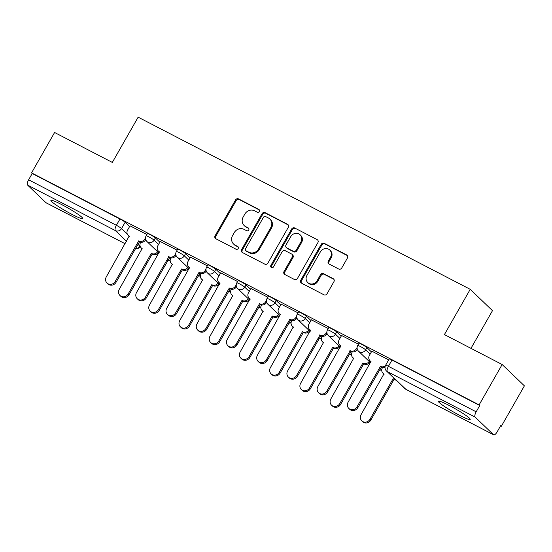 <?xml version="1.0" encoding="UTF-8"?>
<svg xmlns="http://www.w3.org/2000/svg" width="552" height="552" viewBox="0 0 552 552"><rect width="100%" height="100%" fill="white"/><g stroke="black" fill="none" stroke-linecap="round" stroke-linejoin="round"><path stroke-width="0.83" d="M259.33 211.471A1.615 1.49 -46.2 0 0 258.791 209.387L238.588 198.913A2.305 2.132 -46.2 0 0 235.552 199.921L215.094 235.78A2.305 2.132 -46.2 0 0 215.86 238.754L236.07 249.235A1.615 1.49 -46.2 0 0 237.981 246.675A1.615 1.49 -46.2 0 0 237.657 246.44L235.042 245.088A7.376 6.817 -46.2 0 1 233.579 244.039A7.376 6.817 -46.2 0 1 232.592 235.559L234.296 232.571A7.376 6.817 -46.2 0 1 244.018 229.349L246.634 230.702A1.615 1.49 -46.2 0 0 248.545 228.148A1.615 1.49 -46.2 0 0 248.227 227.914L245.612 226.561A7.376 6.817 -46.2 0 1 244.143 225.513A7.376 6.817 -46.2 0 1 243.163 217.033L244.867 214.045A7.376 6.817 -46.2 0 1 254.589 210.823L257.204 212.175A1.615 1.49 -46.2 0 0 259.33 211.471M449.245 405.499A18.319 1.835 -150.3 0 0 438.392 401.276A18.319 1.835 -150.3 0 0 459.361 415.207A18.319 1.835 -150.3 0 0 470.214 419.43A18.319 1.835 -150.3 0 0 449.245 405.499M61.748 204.619A18.319 1.835 -150.3 0 0 50.901 200.39A18.319 1.835 -150.3 0 0 71.87 214.321A18.319 1.835 -150.3 0 0 82.724 218.544A18.319 1.835 -150.3 0 0 61.748 204.619M338.693 269.01A2.305 2.132 -46.2 0 0 341.729 268.003L347.47 257.943A2.305 2.132 -46.2 0 0 346.704 254.962L324.259 243.328A2.305 2.132 -46.2 0 0 321.223 244.336L300.771 280.195A2.305 2.132 -46.2 0 0 301.537 283.169L323.976 294.802A2.305 2.132 -46.2 0 0 327.012 293.802L333.946 281.644A2.305 2.132 -46.2 0 0 333.18 278.67L323.575 273.688A2.305 2.132 -46.2 0 0 320.539 274.696L317.103 280.72A6.169 5.699 -46.2 0 1 307.747 282.534A6.169 5.699 -46.2 0 1 306.926 275.448L320.395 251.843A6.169 5.699 -46.2 0 1 329.744 250.028A6.169 5.699 -46.2 0 1 330.565 257.115L328.323 261.048A2.305 2.132 -46.2 0 0 329.089 264.028L338.693 269.01M31.561 172.88L54.593 132.494L112.332 162.426L138.145 117.169L470.228 289.324L444.415 334.588L502.147 364.52L479.108 404.906L31.561 172.88L32.209 173.507L28.621 179.793L116.382 225.299A4.699 0.469 29.7 0 1 121.557 228.549L127.264 234.02M288.323 227.279A2.305 2.132 -46.2 0 0 287.558 224.298L265.119 212.665A2.305 2.132 -46.2 0 0 262.083 213.672L241.624 249.532A2.305 2.132 -46.2 0 0 242.39 252.512L264.829 264.146A2.305 2.132 -46.2 0 0 267.872 263.138L288.323 227.279M294.692 227.997L317.131 239.63A2.305 2.132 -46.2 0 1 317.897 242.611L297.445 278.47A2.305 2.132 -46.2 0 1 294.402 279.478L284.797 274.496A2.305 2.132 -46.2 0 1 284.032 271.515L292.332 256.977A2.305 2.132 -46.2 0 0 291.566 253.996L285.191 250.691A2.305 2.132 -46.2 0 0 282.155 251.698L273.523 266.844A1.615 1.49 -46.2 0 1 271.073 267.313A1.615 1.49 -46.2 0 1 270.859 265.457L291.649 229.004A2.305 2.132 -46.2 0 1 294.692 227.997L317.131 239.63M502.147 364.52L524.4 385.848L501.361 426.234L500.588 425.833M470.973 348.353L492.481 310.659L470.228 289.324M479.108 404.906L479.757 405.527L476.169 411.82A4.699 1.732 117.4 0 0 475.155 417.119L493.516 434.721A4.699 1.732 117.4 0 0 493.667 434.831A4.699 1.732 117.4 0 0 497.124 431.906L500.712 425.613L501.361 426.234M32.209 173.507L119.97 219.006A4.699 0.469 29.7 0 1 125.145 222.256L129.61 226.534M45.961 202.701L125.173 243.77L46.113 202.812A4.699 1.732 -62.6 0 1 45.961 202.701L27.6 185.099A4.699 1.732 -62.6 0 1 28.621 179.793M177.116 250.173L160.239 241.486M207.345 265.843L190.468 257.156M237.567 281.513L220.69 272.826M267.796 297.183L250.912 288.496M298.018 312.853L281.14 304.166M328.24 328.516L311.362 319.836M358.469 344.186L341.584 335.499M388.691 359.856L371.813 351.169M366.942 347.608L365.666 349.844A4.699 0.469 29.7 0 0 361.249 346.994A4.699 0.469 29.7 0 0 357.717 345.504L358.986 343.275A4.699 0.469 -150.3 0 1 362.526 344.758A4.699 0.469 -150.3 0 1 366.942 347.608L371.399 351.886M336.72 331.938L335.443 334.174A4.699 0.469 29.7 0 0 331.027 331.324A4.699 0.469 29.7 0 0 327.488 329.841L328.764 327.605A4.699 0.469 -150.3 0 1 332.297 329.089A4.699 0.469 -150.3 0 1 336.72 331.938L341.177 336.216M306.491 316.275L305.221 318.504A4.699 0.469 29.7 0 0 300.805 315.654A4.699 0.469 29.7 0 0 297.266 314.171L298.535 311.935A4.699 0.469 -150.3 0 1 302.075 313.419A4.699 0.469 -150.3 0 1 306.491 316.275L310.955 320.546M276.269 300.605L274.993 302.834A4.699 0.469 29.7 0 0 270.577 299.984A4.699 0.469 29.7 0 0 267.037 298.501L268.313 296.265A4.699 0.469 -150.3 0 1 271.853 297.756A4.699 0.469 -150.3 0 1 276.269 300.605L280.726 304.883M246.04 284.935L244.771 287.164A4.699 0.469 29.7 0 0 240.355 284.315A4.699 0.469 29.7 0 0 236.815 282.831L238.091 280.595A4.699 0.469 -150.3 0 1 241.624 282.086A4.699 0.469 -150.3 0 1 246.04 284.935L250.504 289.213M215.818 269.266L214.549 271.494A4.699 0.469 29.7 0 0 210.126 268.645A4.699 0.469 29.7 0 0 206.593 267.161L207.862 264.932A4.699 0.469 -150.3 0 1 211.402 266.416A4.699 0.469 -150.3 0 1 215.818 269.266L220.282 273.544M185.596 253.596L184.32 255.831A4.699 0.469 29.7 0 0 179.904 252.975A4.699 0.469 29.7 0 0 176.364 251.491L177.64 249.262A4.699 0.469 -150.3 0 1 181.18 250.746A4.699 0.469 -150.3 0 1 185.596 253.596L190.054 257.874M155.367 237.926L154.098 240.161A4.699 0.469 29.7 0 0 149.682 237.312A4.699 0.469 29.7 0 0 146.142 235.821L147.418 233.593A4.699 0.469 -150.3 0 1 150.951 235.076A4.699 0.469 -150.3 0 1 155.367 237.926L159.832 242.204M146.894 234.503L130.017 225.816M479.757 405.527L391.996 360.028A4.699 0.469 -150.3 0 0 389.208 358.945L385.62 365.238A4.699 0.469 29.7 0 1 388.408 366.321L476.169 411.82M244.143 225.513L244.791 226.134A7.376 6.817 -46.2 0 0 246.261 227.182L245.612 226.561M248.821 228.507L246.261 227.182M233.579 244.039L234.227 244.66A7.376 6.817 -46.2 0 0 235.69 245.709L235.042 245.088M238.25 247.034L235.69 245.709M259.385 209.981L239.237 199.534A2.305 2.132 -46.2 0 0 236.201 200.542L215.742 236.401A2.305 2.132 -46.2 0 0 215.763 238.699M288.303 224.974A2.305 2.132 -46.2 0 0 288.206 224.919L265.767 213.286A2.305 2.132 -46.2 0 0 262.731 214.293L242.273 250.153A2.305 2.132 -46.2 0 0 242.293 252.457M265.615 216.543A1.615 1.49 -46.2 0 0 263.49 217.246L245.536 248.717A1.615 1.49 -46.2 0 0 246.075 250.808L248.835 252.236A7.376 6.817 -46.2 0 0 258.557 249.014L270.825 227.5A7.376 6.817 -46.2 0 0 269.845 219.02A7.376 6.817 -46.2 0 0 268.375 217.971L265.615 216.543M245.75 250.573L246.399 251.194A1.615 1.49 -46.2 0 0 246.723 251.429L246.075 250.808M269.845 219.02L270.494 219.641A7.376 6.817 -46.2 0 1 271.474 228.121L259.205 249.635A7.376 6.817 -46.2 0 1 249.483 252.857L246.723 251.429M292.022 254.327L292.67 254.948A2.305 2.132 -46.2 0 1 292.981 257.598L284.687 272.136A2.305 2.132 -46.2 0 0 284.701 274.441M295.341 228.618A2.305 2.132 -46.2 0 0 292.298 229.625L271.508 266.085A1.615 1.49 -46.2 0 0 271.446 267.575M300.937 241.886A6.169 5.699 -46.2 0 0 300.115 234.793A6.169 5.699 -46.2 0 0 290.766 236.608L286.019 244.929A2.305 2.132 -46.2 0 0 286.785 247.903L293.153 251.208A2.305 2.132 -46.2 0 0 296.196 250.201L300.937 241.886L301.585 242.507A6.169 5.699 -46.2 0 0 300.764 235.421L300.115 234.793M286.322 247.579L286.971 248.2A2.305 2.132 -46.2 0 0 287.433 248.524L286.785 247.903M301.585 242.507L296.845 250.822A2.305 2.132 -46.2 0 1 293.802 251.829L287.433 248.524M329.744 250.028L330.393 250.649A6.169 5.699 -46.2 0 1 331.214 257.736L328.971 261.669A2.305 2.132 -46.2 0 0 328.992 263.973M307.747 282.534L308.395 283.155A6.169 5.699 -46.2 0 0 317.752 281.347L317.103 280.72M333.925 279.346A2.305 2.132 -46.2 0 0 333.829 279.291L324.224 274.31A2.305 2.132 -46.2 0 0 321.188 275.317L317.752 281.347M347.45 255.638A2.305 2.132 -46.2 0 0 347.353 255.583L324.907 243.95A2.305 2.132 -46.2 0 0 321.871 244.957L301.42 280.816A2.305 2.132 -46.2 0 0 301.44 283.114M158.465 252.561A4.699 4.34 133.8 0 1 152.469 254.286L151.627 253.478A4.699 4.34 -46.2 0 0 157.624 251.746M140.712 242.259L140.574 242.494A4.699 4.34 -46.2 0 0 141.202 247.889A4.699 4.34 -46.2 0 0 142.133 248.559L119.273 289.303A5.403 4.989 -46.2 0 0 119.991 295.506A5.403 4.989 -46.2 0 0 128.188 293.919L151.338 253.327M152.179 254.141L129.03 294.727A5.403 4.989 133.8 0 1 120.833 296.32L119.991 295.506M142.306 248.924A4.699 4.34 133.8 0 1 142.043 248.697L141.202 247.889M130.044 225.768L127.602 230.053A4.699 4.34 -46.2 0 0 128.223 235.449A4.699 4.34 -46.2 0 0 129.161 236.118L106.301 276.862A5.403 4.989 -46.2 0 0 107.019 283.072A5.403 4.989 -46.2 0 0 115.209 281.485L138.655 241.045A4.699 4.34 -46.2 0 0 144.845 238.995L145.687 239.803A4.699 4.34 133.8 0 1 139.497 241.852L116.051 282.293A5.403 4.989 133.8 0 1 107.861 283.88L107.019 283.072M129.327 236.491A4.699 4.34 133.8 0 1 129.071 236.263L128.223 235.449M145.542 237.774L144.845 238.995M138.366 240.893L139.207 241.7M188.687 268.224A4.699 4.34 133.8 0 1 182.698 269.956L181.856 269.148A4.699 4.34 -46.2 0 0 187.846 267.416M170.934 257.929L170.803 258.157A4.699 4.34 -46.2 0 0 171.424 263.559A4.699 4.34 -46.2 0 0 172.362 264.229L149.495 304.966A5.403 4.989 -46.2 0 0 150.213 311.176A5.403 4.989 -46.2 0 0 158.41 309.589L181.56 268.996M182.408 269.811L159.252 310.397A5.403 4.989 133.8 0 1 151.062 311.99L150.213 311.176M172.528 264.594A4.699 4.34 133.8 0 1 172.265 264.367L171.424 263.559M218.909 283.894A4.699 4.34 133.8 0 1 212.92 285.625L212.078 284.818A4.699 4.34 -46.2 0 0 218.068 283.086M201.156 273.592L201.025 273.827A4.699 4.34 -46.2 0 0 201.652 279.229A4.699 4.34 -46.2 0 0 202.584 279.898L179.724 320.636A5.403 4.989 -46.2 0 0 180.442 326.846A5.403 4.989 -46.2 0 0 188.632 325.259L211.789 284.666M212.63 285.474L189.481 326.066A5.403 4.989 133.8 0 1 181.284 327.653L180.442 326.846M202.75 280.264A4.699 4.34 133.8 0 1 202.494 280.036L201.652 279.229M160.266 241.438L157.824 245.723A4.699 4.34 -46.2 0 0 158.452 251.119A4.699 4.34 -46.2 0 0 159.383 251.788L136.523 292.532A5.403 4.989 -46.2 0 0 137.241 298.742A5.403 4.989 -46.2 0 0 145.438 297.148L168.877 256.714A4.699 4.34 -46.2 0 0 175.067 254.658L175.915 255.472A4.699 4.34 133.8 0 1 169.719 257.522L146.28 297.963A5.403 4.989 133.8 0 1 138.083 299.55L137.241 298.742M159.556 252.154A4.699 4.34 133.8 0 1 159.293 251.933L158.452 251.119M175.764 253.444L175.067 254.658M168.588 256.563L169.429 257.37M190.495 257.108L188.053 261.393A4.699 4.34 -46.2 0 0 188.674 266.788A4.699 4.34 -46.2 0 0 189.612 267.458L166.745 308.202A5.403 4.989 -46.2 0 0 167.463 314.412A5.403 4.989 -46.2 0 0 175.66 312.818L199.106 272.377A4.699 4.34 -46.2 0 0 205.296 270.328L206.137 271.135A4.699 4.34 133.8 0 1 199.948 273.192L176.502 313.633A5.403 4.989 133.8 0 1 168.312 315.22L167.463 314.412M189.778 267.823A4.699 4.34 133.8 0 1 189.515 267.596L188.674 266.788M205.993 269.107L205.296 270.328M198.81 272.233L199.658 273.04M249.138 299.563A4.699 4.34 133.8 0 1 243.142 301.295L242.3 300.488A4.699 4.34 -46.2 0 0 248.297 298.756M231.385 289.262L231.247 289.496A4.699 4.34 -46.2 0 0 231.874 294.899A4.699 4.34 -46.2 0 0 232.806 295.568L209.946 336.306A5.403 4.989 -46.2 0 0 210.664 342.516A5.403 4.989 -46.2 0 0 218.861 340.929L242.011 300.336M242.852 301.144L219.703 341.736A5.403 4.989 133.8 0 1 211.506 343.323L210.664 342.516M232.978 295.934A4.699 4.34 133.8 0 1 232.716 295.706L231.874 294.899M279.36 315.233A4.699 4.34 133.8 0 1 273.371 316.965L272.529 316.158A4.699 4.34 -46.2 0 0 278.518 314.426M261.607 304.932L261.475 305.166A4.699 4.34 -46.2 0 0 262.096 310.569A4.699 4.34 -46.2 0 0 263.035 311.238L240.168 351.976A5.403 4.989 -46.2 0 0 240.886 358.186A5.403 4.989 -46.2 0 0 249.083 356.599L272.233 316.006M273.081 316.813L249.925 357.406A5.403 4.989 133.8 0 1 241.735 358.993L240.886 358.186M263.2 311.604A4.699 4.34 133.8 0 1 262.938 311.376L262.096 310.569M309.589 330.903A4.699 4.34 133.8 0 1 303.593 332.635L302.751 331.828A4.699 4.34 -46.2 0 0 308.74 330.096M291.829 320.602L291.697 320.836A4.699 4.34 -46.2 0 0 292.325 326.232A4.699 4.34 -46.2 0 0 293.257 326.901L270.397 367.646A5.403 4.989 -46.2 0 0 271.115 373.856A5.403 4.989 -46.2 0 0 279.305 372.269L302.462 331.676M303.303 332.483L280.154 373.076A5.403 4.989 133.8 0 1 271.957 374.663L271.115 373.856M293.422 327.274A4.699 4.34 133.8 0 1 293.167 327.046L292.325 326.232M220.717 272.778L218.275 277.063A4.699 4.34 -46.2 0 0 218.896 282.458A4.699 4.34 -46.2 0 0 219.834 283.128L196.974 323.872A5.403 4.989 -46.2 0 0 197.692 330.075A5.403 4.989 -46.2 0 0 205.882 328.488L229.328 288.047A4.699 4.34 -46.2 0 0 235.518 285.998L236.359 286.805A4.699 4.34 133.8 0 1 230.17 288.855L206.731 329.296A5.403 4.989 133.8 0 1 198.534 330.889L197.692 330.075M220 283.493A4.699 4.34 133.8 0 1 219.744 283.266L218.896 282.458M236.215 284.777L235.518 285.998M229.039 287.896L229.88 288.71M250.939 288.448L248.497 292.726A4.699 4.34 -46.2 0 0 249.124 298.128A4.699 4.34 -46.2 0 0 250.056 298.798L227.196 339.535A5.403 4.989 -46.2 0 0 227.914 345.745A5.403 4.989 -46.2 0 0 236.111 344.158L259.55 303.717A4.699 4.34 -46.2 0 0 265.74 301.668L266.588 302.475A4.699 4.34 133.8 0 1 260.392 304.525L236.953 344.965A5.403 4.989 133.8 0 1 228.756 346.559L227.914 345.745M250.228 299.163A4.699 4.34 133.8 0 1 249.966 298.936L249.124 298.128M266.437 300.447L265.74 301.668M259.261 303.565L260.102 304.38M281.168 304.111L278.725 308.395A4.699 4.34 -46.2 0 0 279.346 313.798A4.699 4.34 -46.2 0 0 280.285 314.467L257.418 355.205A5.403 4.989 -46.2 0 0 258.136 361.415A5.403 4.989 -46.2 0 0 266.333 359.828L289.779 319.387A4.699 4.34 -46.2 0 0 295.969 317.338L296.81 318.145A4.699 4.34 133.8 0 1 290.621 320.195L267.175 360.635A5.403 4.989 133.8 0 1 258.985 362.222L258.136 361.415M280.45 314.833A4.699 4.34 133.8 0 1 280.188 314.605L279.346 313.798M296.665 316.117L295.969 317.338M289.483 319.235L290.331 320.043M339.811 346.573A4.699 4.34 133.8 0 1 333.822 348.305L332.973 347.498A4.699 4.34 -46.2 0 0 338.969 345.766M322.057 336.272L321.919 336.506A4.699 4.34 -46.2 0 0 322.547 341.902A4.699 4.34 -46.2 0 0 323.479 342.571L300.619 383.316A5.403 4.989 -46.2 0 0 301.337 389.526A5.403 4.989 -46.2 0 0 309.534 387.932L332.683 347.346M333.525 348.153L310.376 388.746A5.403 4.989 133.8 0 1 302.179 390.333L301.337 389.526M323.651 342.944A4.699 4.34 133.8 0 1 323.389 342.716L322.547 341.902M311.39 319.78L308.947 324.065A4.699 4.34 -46.2 0 0 309.575 329.468A4.699 4.34 -46.2 0 0 310.507 330.137L287.647 370.875A5.403 4.989 -46.2 0 0 288.365 377.085A5.403 4.989 -46.2 0 0 296.555 375.498L320.001 335.057A4.699 4.34 -46.2 0 0 326.191 333.008L327.032 333.815A4.699 4.34 133.8 0 1 320.843 335.864L297.404 376.305A5.403 4.989 133.8 0 1 289.207 377.892L288.365 377.085M310.672 330.503A4.699 4.34 133.8 0 1 310.417 330.275L309.575 329.468M326.887 331.786L326.191 333.008M319.712 334.905L320.553 335.713M370.033 362.243A4.699 4.34 133.8 0 1 364.044 363.975L363.202 363.161A4.699 4.34 -46.2 0 0 369.191 361.436M352.279 351.941L352.148 352.176A4.699 4.34 -46.2 0 0 352.769 357.572A4.699 4.34 -46.2 0 0 353.708 358.241L330.841 398.986A5.403 4.989 -46.2 0 0 331.566 405.196A5.403 4.989 -46.2 0 0 339.756 403.602L362.912 363.016M363.754 363.823L340.598 404.416A5.403 4.989 133.8 0 1 332.407 406.003L331.566 405.196M353.873 358.607A4.699 4.34 133.8 0 1 353.611 358.379L352.769 357.572M341.619 335.45L339.169 339.735A4.699 4.34 -46.2 0 0 339.797 345.138A4.699 4.34 -46.2 0 0 340.729 345.807L317.869 386.545A5.403 4.989 -46.2 0 0 318.587 392.755A5.403 4.989 -46.2 0 0 326.784 391.168L350.223 350.727A4.699 4.34 -46.2 0 0 356.413 348.678L357.261 349.485A4.699 4.34 133.8 0 1 351.065 351.534L327.626 391.975A5.403 4.989 133.8 0 1 319.429 393.562L318.587 392.755M340.901 346.173A4.699 4.34 133.8 0 1 340.639 345.945L339.797 345.138M357.109 347.456L356.413 348.678M349.933 350.575L350.775 351.382M395.998 380.107A4.699 4.34 133.8 0 1 394.266 379.638L393.424 378.831A4.699 4.34 -46.2 0 0 395.156 379.3M382.501 367.611L382.37 367.846A4.699 4.34 -46.2 0 0 382.998 373.242A4.699 4.34 -46.2 0 0 383.93 373.911L361.07 414.656A5.403 4.989 -46.2 0 0 361.788 420.865A5.403 4.989 -46.2 0 0 369.978 419.272L393.134 378.679M393.976 379.493L370.827 420.079A5.403 4.989 133.8 0 1 362.629 421.673L361.788 420.865M384.095 374.277A4.699 4.34 133.8 0 1 383.84 374.049L382.998 373.242M371.841 351.12L369.398 355.405A4.699 4.34 -46.2 0 0 370.019 360.801A4.699 4.34 -46.2 0 0 370.958 361.47L348.091 402.215A5.403 4.989 -46.2 0 0 348.816 408.425A5.403 4.989 -46.2 0 0 357.006 406.838L380.452 366.397A4.699 4.34 -46.2 0 0 385.331 365.845M385.013 367.322A4.699 4.34 133.8 0 1 381.294 367.204L357.848 407.645A5.403 4.989 133.8 0 1 349.657 409.232L348.816 408.425M371.123 361.843A4.699 4.34 133.8 0 1 370.861 361.615L370.019 360.801M380.162 366.245L381.004 367.052M259.357 209.932L258.791 209.387M238.222 246.985L237.657 246.44M248.793 228.459L248.227 227.914M475.155 417.119L387.387 371.62L405.748 389.222L493.516 434.721M125.145 222.256L121.557 228.549A4.699 4.34 -46.2 0 1 115.368 230.598L27.6 185.099M137.814 244.136L139.918 246.151A4.699 0.469 29.7 0 1 140.118 246.468L140.194 246.337M140.063 245.895L139.918 246.151A4.699 4.34 -46.2 0 1 135.247 248.648M126.567 241.334L115.368 230.598A4.699 1.732 -62.6 0 1 116.382 225.299L119.97 219.006M357.717 345.504A4.699 4.699 0 0 0 358.545 351.224A4.699 4.34 133.8 0 0 359.476 351.893A4.699 4.34 133.8 0 0 365.666 349.844L370.13 354.122M327.488 329.841A4.699 4.699 0 0 0 328.316 335.554A4.699 4.34 133.8 0 0 329.254 336.223A4.699 4.34 133.8 0 0 335.443 334.174L339.908 338.452M297.266 314.171A4.699 4.699 0 0 0 298.094 319.884A4.699 4.34 133.8 0 0 299.032 320.553A4.699 4.34 133.8 0 0 305.221 318.504L309.679 322.782M267.037 298.501A4.699 4.699 0 0 0 267.872 304.214A4.699 4.34 133.8 0 0 268.803 304.883A4.699 4.34 133.8 0 0 274.993 302.834L279.457 307.112M236.815 282.831A4.699 4.699 0 0 0 237.643 288.551A4.699 4.34 133.8 0 0 238.581 289.213A4.699 4.34 133.8 0 0 244.771 287.164L249.235 291.442M206.593 267.161A4.699 4.699 0 0 0 207.421 272.881A4.699 4.34 133.8 0 0 208.352 273.55A4.699 4.34 133.8 0 0 214.549 271.494L219.006 275.772M176.364 251.491A4.699 4.699 0 0 0 177.199 257.211A4.699 4.34 133.8 0 0 178.13 257.881A4.699 4.34 133.8 0 0 184.32 255.831L188.784 260.102M146.142 235.821A4.699 4.699 0 0 0 146.97 241.541A4.699 4.34 133.8 0 0 147.908 242.211A4.699 4.34 133.8 0 0 154.098 240.161L158.555 244.439M170.216 259.833A4.699 4.34 133.8 0 1 167.78 260.261M200.438 275.496A4.699 4.34 133.8 0 1 198.009 275.924M230.66 291.166A4.699 4.34 133.8 0 1 228.231 291.594M260.889 306.836A4.699 4.34 133.8 0 1 258.46 307.264M291.111 322.506A4.699 4.34 133.8 0 1 288.682 322.934M321.333 338.176A4.699 4.34 133.8 0 1 318.904 338.604M351.562 353.846A4.699 4.34 133.8 0 1 349.133 354.274M381.784 369.516A4.699 4.34 133.8 0 1 379.355 369.943M391.996 360.028L388.408 366.321A4.699 1.732 -62.6 0 0 387.387 371.62A4.699 4.34 133.8 0 1 386.455 370.951L404.809 388.553A4.699 4.699 0 0 0 405.899 389.332L493.667 434.831M405.899 389.332A4.699 1.732 117.4 0 1 405.748 389.222A4.699 4.34 133.8 0 1 404.809 388.553M215.742 236.401L215.094 235.78M236.201 200.542L235.552 199.921M239.237 199.534L238.588 198.913M242.273 250.153L241.624 249.532M262.731 214.293L262.083 213.672M265.767 213.286L265.119 212.665M288.206 224.919L287.558 224.298M249.483 252.857L248.835 252.236M259.205 249.635L258.557 249.014M271.474 228.121L270.825 227.5M284.687 272.136L284.032 271.515M292.981 257.598L292.332 256.977M271.508 266.085L270.859 265.457M292.298 229.625L291.649 229.004M293.802 251.829L293.153 251.208M296.845 250.822L296.196 250.201M328.971 261.669L328.323 261.048M331.214 257.736L330.565 257.115M321.188 275.317L320.539 274.696M324.224 274.31L323.575 273.688M333.829 279.291L333.18 278.67M301.42 280.816L300.771 280.195M321.871 244.957L321.223 244.336M324.907 243.95L324.259 243.328M347.353 255.583L346.704 254.962M152.469 254.286L151.627 253.478M129.03 294.727L128.188 293.919M138.655 241.045L139.497 241.852M115.209 281.485L116.051 282.293M182.698 269.956L181.856 269.148M159.252 310.397L158.41 309.589M212.92 285.625L212.078 284.818M189.481 326.066L188.632 325.259M168.877 256.714L169.719 257.522M145.438 297.148L146.28 297.963M199.106 272.377L199.948 273.192M175.66 312.818L176.502 313.633M243.142 301.295L242.3 300.488M219.703 341.736L218.861 340.929M273.371 316.965L272.529 316.158M249.925 357.406L249.083 356.599M303.593 332.635L302.751 331.828M280.154 373.076L279.305 372.269M229.328 288.047L230.17 288.855M205.882 328.488L206.731 329.296M259.55 303.717L260.392 304.525M236.111 344.158L236.953 344.965M289.779 319.387L290.621 320.195M266.333 359.828L267.175 360.635M333.822 348.305L332.973 347.498M310.376 388.746L309.534 387.932M320.001 335.057L320.843 335.864M296.555 375.498L297.404 376.305M364.044 363.975L363.202 363.161M340.598 404.416L339.756 403.602M350.223 350.727L351.065 351.534M326.784 391.168L327.626 391.975M394.266 379.638L393.424 378.831M370.827 420.079L369.978 419.272M380.452 366.397L381.294 367.204M357.006 406.838L357.848 407.645M167.718 260.365A4.699 4.699 0 0 0 170.175 260.171M159.017 253.092L146.97 241.541M197.947 276.034A4.699 4.699 0 0 0 200.397 275.834M189.246 268.762L177.199 257.211M228.169 291.704A4.699 4.699 0 0 0 230.626 291.504M219.468 284.432L207.421 272.881M258.391 307.374A4.699 4.699 0 0 0 260.848 307.174M249.69 300.095L237.643 288.551M288.62 323.044A4.699 4.699 0 0 0 291.07 322.844M279.919 315.765L267.872 304.214M318.842 338.714A4.699 4.699 0 0 0 321.298 338.514M310.141 331.435L298.094 319.884M349.064 354.384A4.699 4.699 0 0 0 351.52 354.184M340.363 347.104L328.316 335.554M379.293 370.054A4.699 4.699 0 0 0 381.749 369.854M370.592 362.774L358.545 351.224M385.62 365.238A4.699 4.699 0 0 0 386.455 370.951M135.178 248.759A4.699 4.699 0 0 0 140.118 246.468"/></g></svg>
